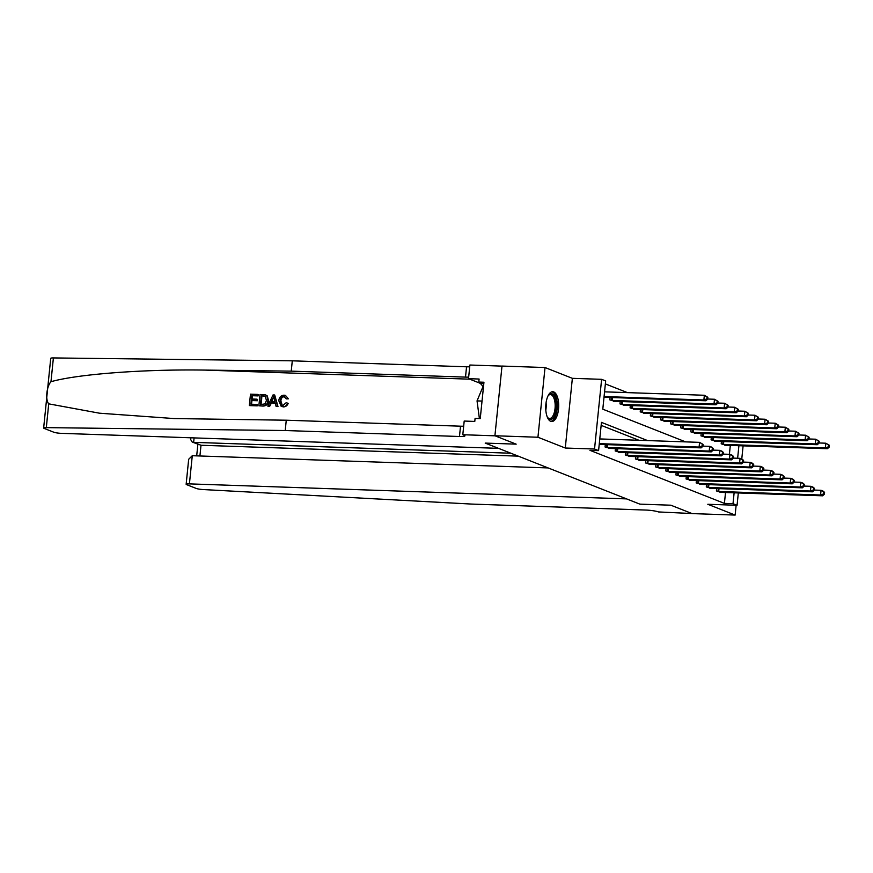 <?xml version="1.0" encoding="UTF-8"?>
<svg xmlns="http://www.w3.org/2000/svg" width="873" height="873" viewBox="0 0 873 873"><rect width="100%" height="100%" fill="white"/><g stroke="black" fill="none" stroke-linecap="round" stroke-linejoin="round"><path stroke-width="1.31" d="M553.711 391.933A14.906 6.471 92 0 0 552.729 391.726A14.906 6.471 92 0 0 545.8 405.258A14.906 6.471 92 0 0 550.721 421.321A14.906 6.471 92 0 0 551.703 421.528A14.906 6.471 92 0 0 558.622 407.986A14.906 6.471 92 0 0 553.711 391.933M501.997 366.114L469.892 365.023L468.506 378.675L479.091 379.035L478.786 382.058L483.948 382.232L480.248 418.593L475.087 418.407L474.781 421.43L464.196 421.059L462.81 434.721L495.078 435.823L516.172 444.15L494.915 435.758L501.997 366.06L545.025 367.533L537.943 437.242L565.278 448.024L594.535 449.028L601.617 379.329L605.666 380.923L602.796 409.186L685.632 441.88M565.278 448.024L572.361 378.325L545.025 367.533M572.361 378.325L601.617 379.329M627.436 392.621L605.36 383.913M43.65 428.021L50.732 358.323A5.74 0.786 5.8 0 1 53.395 357.93L292.291 360.822L291.244 371.134L205.155 370.097C144.656 369.072 77.239 374.146 50.972 381.719C46.564 386.488 45.21 399.834 48.724 403.85L46.313 427.628A5.74 0.786 -174.2 0 0 43.65 428.021A5.74 0.786 -174.2 0 0 44.196 428.425L53.788 432.211A5.74 0.786 -174.2 0 0 61.383 433.346L498.516 448.351L485.202 443.091L516.172 444.15L485.202 443.091L639.876 504.136L670.857 505.205L639.876 504.136L626.563 498.887L189.419 483.882A5.74 0.786 -174.2 0 0 186.145 484.264A5.74 0.786 -174.2 0 0 186.68 484.668L196.283 488.454A5.74 0.786 -174.2 0 0 203.223 489.557L471.562 504.07L645.813 510.05A9.559 1.31 5.8 0 1 658.471 511.938L691.951 513.531L670.857 505.205L692.114 513.597L735.142 515.07L736.135 505.249M494.915 435.758L537.943 437.242M729.402 454.32L730.308 445.383M603.974 397.564L604.629 397.291M610.085 397.488L609.845 399.878L614.756 401.296M620.212 401.482L619.961 403.883L624.872 405.29M630.328 405.476L630.088 407.877L634.998 409.284M640.455 409.47L640.215 411.87L645.125 413.278M650.581 413.464L650.33 415.864L655.241 417.272M660.697 417.458L660.457 419.858L665.368 421.266M670.824 421.452L670.584 423.852L675.495 425.26M680.951 425.457L680.7 427.846L685.621 429.254M691.067 429.451L690.827 431.851L695.737 433.259M701.194 433.445L700.954 435.845L705.864 437.253M711.32 437.438L711.08 439.839L715.991 441.247M721.447 441.432L721.196 443.833L726.107 445.241M647.57 440.57L601.453 422.368L598.583 450.632L589.973 450.337L724.415 503.394L725.518 492.481M638.971 440.276L601.148 425.347M599.184 444.663L599.849 444.39M605.305 444.575L605.054 446.976L609.965 448.384M615.421 448.569L615.181 450.97L620.092 452.378M625.548 452.574L625.308 454.964L630.219 456.383M635.675 456.568L635.424 458.969L640.335 460.377M645.791 460.562L645.551 462.963L650.461 464.371M655.918 464.556L655.678 466.957L660.588 468.365M666.044 468.55L665.793 470.951L670.704 472.358M676.16 472.544L675.92 474.945L680.831 476.352M686.287 476.538L686.047 478.939L690.958 480.346M696.414 480.543L696.163 482.933L701.074 484.34M706.53 484.537L706.29 486.938L711.2 488.345M716.657 488.531L716.417 490.932L721.327 492.339M738.329 492.918L737.063 505.281L707.807 504.278L735.142 515.07M737.063 505.281L733.014 503.688L734.128 492.776M724.415 503.394L733.014 503.688M598.583 450.632L594.535 449.028M743.109 445.819L741.766 459.012M737.63 458.26L738.907 445.677M599.293 443.648L699.098 447.063L701.128 447.871L599.216 444.368M599.773 438.933L699.579 442.36L703.092 444.412L702.274 444.084L702.088 445.972L702.896 446.289L703.092 444.412M702.088 445.972L699.098 447.063L699.579 442.36L702.274 444.084M701.128 447.871L702.896 446.289M604.007 397.27L705.908 400.772L703.878 399.976L704.358 395.262L604.553 391.835M707.065 396.997L704.358 395.262L707.872 397.313L707.065 396.997L706.868 398.874L707.676 399.19L707.872 397.313M706.868 398.874L703.878 399.976L604.072 396.549M707.676 399.19L705.908 400.772M256.88 405.727L249.7 405.607L257.251 405.869A24.902 10.814 92 0 0 257.502 404.614L257.251 405.869M251.446 404.232A24.902 10.814 92 0 0 251.97 400.554L257.404 400.74A24.902 10.814 92 0 0 257.524 399.43L256.88 399.179L256.749 400.489L257.404 400.74M252.122 399.016A24.902 10.814 92 0 0 252.286 395.709L258.113 395.906A24.902 10.814 92 0 0 258.135 394.552L258.113 395.906M258.866 405.792L262.937 406.065C266.243 406.01 268.12 404.199 268.568 400.631L267.236 395.873L265.741 394.989L266.778 395.698L267.924 400.369C267.575 403.981 265.785 405.836 262.566 405.923L258.866 405.792L260.023 394.487L265.359 394.836M283.321 406.905C285.624 406.873 287.239 405.705 288.177 403.391L287.566 403.14C286.759 405.519 285.22 406.731 282.972 406.763L281.226 406.436L278.782 400.718C279.207 397.248 280.986 395.404 284.118 395.174L285.504 395.436L288.363 398.83L285.504 395.436M282.285 405.356L280.888 401.023C281.008 398.404 282.175 396.953 284.391 396.658L283.921 396.473C281.652 396.735 280.429 398.164 280.244 400.762L280.888 401.023M287.763 398.59L286.279 398.885L288.363 398.83M48.724 403.85L99.435 413.191L174.076 418.56L286.268 420.208L460.518 426.188A9.559 1.31 -174.2 0 0 463.683 426.166M267.782 406.098L273.031 394.934L274.679 394.989L277.625 406.436L276.086 406.382L275.257 402.868L270.859 402.715L269.331 406.152L267.782 406.098L269.692 406.294L271.459 402.955L275.311 403.086M276.086 406.382L277.996 406.578L274.679 394.989M286.268 420.208L285.22 430.52L459.471 436.5A9.559 1.31 -174.2 0 0 464.927 435.867A9.559 1.31 -174.2 0 0 464.021 435.201L462.81 434.721M292.291 360.822L466.553 366.802A9.559 1.31 -174.2 0 0 469.707 366.78M468.659 377.092A9.559 1.31 -174.2 0 1 465.505 377.114L291.244 371.134M46.313 427.628L285.22 430.52M468.506 378.675L479.07 382.843A21.509 9.341 -88 0 1 482.693 386.313M478.786 382.058L483.762 384.022M280.244 400.762C279.84 403.402 280.757 404.963 282.972 405.454L286.148 402.726L287.566 403.14M282.001 405.258L282.972 405.454M286.279 398.885L283.921 396.473L284.784 396.637M282.972 406.763L281.226 406.436M272.802 398.328L271.427 401.427L274.951 401.547L273.718 396.266L272.07 401.678M270.859 402.715L271.459 402.955M265.119 396.211L261.343 395.84L260.46 404.537L265.108 403.893L266.472 400.292L264.988 396.146M267.924 400.369L268.568 400.631M260.972 404.559A24.902 10.814 92 0 0 261.824 396.036L263.439 395.916M256.749 400.489L251.326 400.303L250.933 404.21L257.022 404.417M251.326 400.303L251.97 400.554M257.633 395.72L251.806 395.513L251.457 398.994L256.88 399.179M249.34 405.465L250.486 394.159L257.764 394.41M510.891 453.229L193.642 442.349L201.008 445.252L199.917 455.979M548.135 467.928L192.278 455.717L189.419 483.882M518.256 456.143L201.008 445.252L192.224 442.076L193.642 442.349L194.09 437.908M186.145 484.264L188.677 459.274L192.278 455.717M190.86 437.799L190.685 439.556L192.224 442.076M606.375 447.5L709.225 451.057L711.244 451.865L608.601 448.373M702.918 446.125L709.694 446.354L711.724 447.151L713.208 448.406L712.401 448.078L712.204 449.966L713.023 450.282L713.208 448.406M712.204 449.966L709.225 451.057L709.694 446.354L712.401 448.078M711.244 451.865L713.023 450.282M616.502 451.494L719.341 455.062L721.371 455.859L618.728 452.367M713.034 450.119L719.821 450.348L721.851 451.145L723.335 452.4L722.528 452.083L722.331 453.96L723.139 454.276L723.335 452.4M722.331 453.96L719.341 455.062L719.821 450.348L722.528 452.083M721.371 455.859L723.139 454.276M626.618 455.488L729.468 459.056L731.498 459.853L628.844 456.372M723.16 454.113L729.948 454.342L731.967 455.139L733.462 456.393L732.643 456.077L732.458 457.954L733.265 458.281L733.462 456.393M732.458 457.954L729.468 459.056L729.948 454.342L732.643 456.077M731.498 459.853L733.265 458.281M613.381 401.285L716.035 404.766L714.005 403.97L714.485 399.256L707.697 399.026M717.18 400.991L714.485 399.256L717.999 401.307L717.18 400.991L716.995 402.868L717.802 403.195L717.999 401.307M716.995 402.868L714.005 403.97L611.165 400.401M717.802 403.195L716.035 404.766M623.508 405.279L726.15 408.76L724.132 407.964L724.612 403.25L717.824 403.02M727.307 404.985L724.612 403.25L728.115 405.301L727.307 404.985L727.122 406.862L727.929 407.189L728.115 405.301M727.122 406.862L724.132 407.964L621.281 404.395M727.929 407.189L726.15 408.76M633.634 409.273L736.277 412.754L734.248 411.958L734.728 407.244L727.94 407.014M737.434 408.979L734.728 407.244L738.242 409.295L737.434 408.979L737.238 410.867L738.045 411.183L738.242 409.295M737.238 410.867L734.248 411.958L631.408 408.389M738.045 411.183L736.277 412.754M636.744 459.482L739.595 463.05L741.614 463.847L638.971 460.366M733.287 458.107L740.064 458.336L742.094 459.143L743.578 460.387L742.77 460.071L742.574 461.948L743.392 462.275L743.578 460.387M742.574 461.948L739.595 463.05L740.064 458.336L742.77 460.071M741.614 463.847L743.392 462.275M643.75 413.267L746.404 416.748L744.374 415.952L744.855 411.248L738.067 411.008M747.55 412.973L744.855 411.248L748.368 413.289L747.55 412.973L747.364 414.861L748.172 415.177L748.368 413.289M747.364 414.861L744.374 415.952L641.535 412.394M748.172 415.177L746.404 416.748M548.069 395.775A12.899 5.598 -88 0 1 548.528 395.185A12.899 5.598 -88 0 1 554.693 396.648A12.899 5.598 -88 0 1 555.239 413.911A12.899 5.598 -88 0 1 547.753 417.785A12.899 5.598 -88 0 1 547.338 417.163M547.436 417.316A11.949 5.183 92 0 0 549.564 418.483A11.949 5.183 92 0 0 554.726 410.681A11.949 5.183 92 0 0 553.547 397.346A11.949 5.183 92 0 0 550.383 394.607A11.949 5.183 92 0 0 548.179 395.622M550.819 421.353A14.819 6.438 92 0 0 556.832 411.161A14.819 6.438 92 0 0 555.261 395.174A14.819 6.438 92 0 0 551.834 391.835M483.664 385.026L477.04 400.893L479.397 418.56M482.027 401.067L477.04 400.893M646.871 463.476L749.711 467.044L751.74 467.841L649.097 464.36M743.403 462.101L750.191 462.33L752.22 463.137L753.705 464.381L752.897 464.065L752.701 465.953L753.508 466.269L753.705 464.381M752.701 465.953L749.711 467.044L750.191 462.33L752.897 464.065M751.74 467.841L753.508 466.269M656.987 467.481L759.837 471.038L761.867 471.835L659.213 468.354M753.53 466.095L760.318 466.335L762.336 467.131L763.831 468.375L763.013 468.059L762.827 469.947L763.635 470.263L763.831 468.375M762.827 469.947L759.837 471.038L760.318 466.335L763.013 468.059M761.867 471.835L763.635 470.263M667.114 471.475L769.964 475.032L771.983 475.829L669.34 472.348M763.657 470.089L770.444 470.329L772.463 471.125L773.947 472.369L773.14 472.053L772.954 473.941L773.762 474.257L773.947 472.369M772.954 473.941L769.964 475.032L770.444 470.329L773.14 472.053M771.983 475.829L773.762 474.257M677.241 475.469L780.08 479.026L782.11 479.834L679.467 476.342M773.773 474.083L780.56 474.323L782.59 475.119L784.074 476.374L783.267 476.047L783.07 477.935L783.878 478.251L784.074 476.374M783.07 477.935L780.08 479.026L780.56 474.323L783.267 476.047M782.11 479.834L783.878 478.251M687.367 479.463L790.207 483.031L792.237 483.828L689.583 480.336M783.899 478.088L790.687 478.317L792.706 479.113L794.201 480.368L793.382 480.041L793.197 481.929L794.004 482.245L794.201 480.368M793.197 481.929L790.207 483.031L790.687 478.317L793.382 480.041M792.237 483.828L794.004 482.245M653.877 417.261L756.52 420.742L754.501 419.946L754.981 415.242L748.194 415.002M757.677 416.967L754.981 415.242L758.484 417.283L757.677 416.967L757.491 418.854L758.299 419.171L758.484 417.283M757.491 418.854L754.501 419.946L651.651 416.388M758.299 419.171L756.52 420.742M664.004 421.255L766.647 424.747L764.617 423.94L765.097 419.236L758.31 418.996M767.804 420.961L765.097 419.236L768.611 421.288L767.804 420.961L767.607 422.848L768.415 423.165L768.611 421.288M767.607 422.848L764.617 423.94L661.778 420.382M768.415 423.165L766.647 424.747M674.12 425.249L776.774 428.741L774.744 427.945L775.224 423.23L768.436 423.001M777.919 424.955L775.224 423.23L778.738 425.282L777.919 424.955L777.734 426.842L778.541 427.159L778.738 425.282M777.734 426.842L774.744 427.945L671.904 424.376M778.541 427.159L776.774 428.741M684.246 429.243L786.889 432.735L784.871 431.939L785.351 427.224L778.563 426.995M788.046 428.959L785.351 427.224L788.854 429.276L788.046 428.959L787.861 430.836L788.668 431.153L788.854 429.276M787.861 430.836L784.871 431.939L682.02 428.37M788.668 431.153L786.889 432.735M694.373 433.248L797.016 436.729L794.987 435.933L795.467 431.218L788.679 430.989M798.173 432.953L795.467 431.218L798.981 433.27L798.173 432.953L797.977 434.83L798.784 435.158L798.981 433.27M797.977 434.83L794.987 435.933L692.147 432.364M798.784 435.158L797.016 436.729M697.483 483.456L800.334 487.025L802.352 487.821L699.71 484.329M794.026 482.082L800.814 482.311L802.833 483.107L804.317 484.362L803.509 484.046L803.324 485.923L804.131 486.239L804.317 484.362M803.324 485.923L800.334 487.025L800.814 482.311L803.509 484.046M802.352 487.821L804.131 486.239M704.489 437.242L807.143 440.723L805.113 439.927L805.593 435.212L798.806 434.983M808.289 436.947L805.593 435.212L809.107 437.264L808.289 436.947L808.103 438.824L808.911 439.152L809.107 437.264M808.103 438.824L805.113 439.927L702.274 436.358M808.911 439.152L807.143 440.723M707.61 487.45L810.45 491.019L812.479 491.815L709.836 488.334M804.142 486.075L810.93 486.305L812.959 487.101L814.444 488.356L813.636 488.04L813.44 489.917L814.247 490.244L814.444 488.356M813.44 489.917L810.45 491.019L810.93 486.305L813.636 488.04M812.479 491.815L814.247 490.244M714.616 441.236L817.259 444.717L815.24 443.921L815.72 439.206L808.933 438.977M818.416 440.941L815.72 439.206L819.223 441.258L818.416 440.941L818.23 442.829L819.038 443.146L819.223 441.258M818.23 442.829L815.24 443.921L712.39 440.352M819.038 443.146L817.259 444.717M717.737 491.444L820.576 495.013L822.606 495.809L719.952 492.328M814.269 490.069L821.057 490.299L823.075 491.106L824.57 492.35L823.752 492.034L823.566 493.911L824.374 494.238L824.57 492.35M823.566 493.911L820.576 495.013L821.057 490.299L823.752 492.034M822.606 495.809L824.374 494.238M724.743 445.23L827.386 448.711L825.356 447.914L825.836 443.211L819.049 442.971M828.542 444.935L825.836 443.211L829.35 445.252L828.542 444.935L828.346 446.823L829.154 447.14L829.35 445.252M828.346 446.823L825.356 447.914L722.517 444.357M829.154 447.14L827.386 448.711M205.155 370.097L469.761 379.177M460.518 426.188L459.471 436.5M465.505 377.114L466.553 366.802M53.395 357.93L50.972 381.719M480.958 382.909L479.07 382.843M606.637 447.522L606.931 444.63M607.335 447.565L607.63 444.663M616.764 451.516L617.047 448.635M617.462 451.559L617.757 448.657M626.879 455.51L627.174 452.629M627.578 455.553L627.883 452.651M612.42 397.564L612.126 400.467M611.711 397.542L611.416 400.423M622.536 401.558L622.242 404.472M621.838 401.536L621.543 404.417M632.663 405.552L632.368 408.466M631.954 405.53L631.67 408.422M637.006 459.504L637.301 456.623M637.705 459.558L637.999 456.644M642.79 409.546L642.495 412.46M642.081 409.524L641.786 412.416M546.072 402.737A11.949 5.183 -88 0 1 545.821 410.081M647.133 463.508L647.417 460.617M647.831 463.552L648.126 460.638M657.249 467.502L657.544 464.611M657.947 467.546L658.253 464.632M667.376 471.496L667.67 468.605M668.074 471.54L668.369 468.626M677.503 475.49L677.786 472.599M678.201 475.534L678.496 472.631M687.618 479.484L687.913 476.593M688.328 479.528L688.622 476.625M652.906 413.54L652.611 416.454M652.207 413.518L651.913 416.41M663.033 417.545L662.738 420.448M662.334 417.512L662.04 420.404M673.159 421.539L672.865 424.442M672.45 421.506L672.155 424.398M683.275 425.533L682.981 428.436M682.577 425.511L682.282 428.392M693.402 429.527L693.107 432.43M692.704 429.505L692.409 432.386M697.745 483.478L698.04 480.597M698.444 483.522L698.738 480.619M703.529 433.521L703.234 436.435M702.82 433.499L702.525 436.38M707.872 487.472L708.156 484.591M708.57 487.516L708.865 484.613M713.645 437.515L713.35 440.429M712.946 437.493L712.652 440.385M717.988 491.466L718.283 488.585M718.697 491.521L718.992 488.607M723.772 441.509L723.477 444.422M723.073 441.487L722.779 444.379M197.865 444.302L196.687 455.87"/></g></svg>
